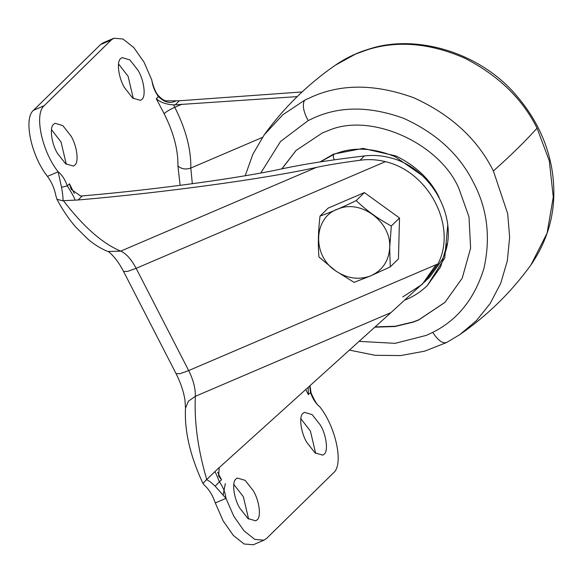 <?xml version="1.0" encoding="UTF-8"?>
<svg xmlns="http://www.w3.org/2000/svg" width="583" height="583" viewBox="0 0 583 583"><rect width="100%" height="100%" fill="white"/><g stroke="black" fill="none" stroke-linecap="round" stroke-linejoin="round"><path stroke-width="0.87" d="M439.094 197.294L438.948 197.01C430.298 179.622 415.978 165.936 395.988 155.953L363.005 148.403L333.68 154.08L320.023 161.936M447.176 243.621L440.704 266.795L427.339 285.532L444.727 257.97L447.751 225.213M296.164 150.363L281.946 168.844M375.263 326.895L395.274 326.24L413.34 321.896L418.827 319.761L445.04 302.315M374.956 327.172L394.975 326.524L413.055 322.173L418.543 320.038L444.902 302.453L462.217 278.186L470.619 248.183L468.98 216.876L458.938 188.615C439.895 143.272 370.387 111.63 327.865 130.781L322.377 132.917L296.026 150.501L281.808 168.873M306.76 442.315C300.843 432.608 298.649 416.102 303.073 413.274L304.443 412.349L312.189 414.651L320.431 425.167C326.342 434.874 328.535 451.38 324.112 454.208L322.749 455.134L314.995 452.831L306.76 442.315M300.835 418.711L310.389 430.975L315.658 453.348M239.7 508.012C233.79 498.305 231.597 481.806 236.02 478.971L237.383 478.053L245.137 480.348L253.372 490.864C259.289 500.571 261.483 517.077 257.059 519.905L255.689 520.83L247.943 518.535L239.7 508.012M233.783 484.407L243.337 496.68L248.606 519.045M223.151 495.098L225.329 483.547M124.441 87.559C118.524 77.852 116.33 61.346 120.754 58.519L122.117 57.593L129.871 59.889L138.105 70.412C144.023 80.119 146.216 96.625 141.793 99.453L140.43 100.378L132.676 98.075L124.441 87.559M118.517 63.955L128.071 76.22L133.339 98.593M57.382 153.256C51.472 143.549 49.278 127.043 53.702 124.215L55.064 123.297L62.818 125.593L71.053 136.109C76.971 145.816 79.164 162.322 74.733 165.149L73.371 166.075L65.617 163.779L57.382 153.256M51.464 129.652L61.018 141.924L66.287 164.289M390.96 312.605L429.598 277.216L442.089 259.836C461.496 222.728 433.22 167.715 389.546 157.607C381.18 155.464 372.785 154.918 364.368 155.953L359.966 160.274C368.536 159.079 377.019 159.545 385.407 161.659L136.138 268.333L188.681 370.569C193.294 379.861 195.516 388.446 195.363 396.309C194.11 421.662 197.899 449.413 206.739 479.547L216.774 469.811L390.96 312.605L195.363 396.309L188.477 401.119L185.503 408.129L184.942 399.902C183.572 391.404 180.628 382.674 176.102 373.703L180.162 373.637L188.681 370.569L437.95 263.895C457.356 226.78 429.081 171.766 385.407 161.659M425.233 281.494L437.95 263.895M364.368 155.953C331.508 159.859 304.639 164.027 283.753 168.458C241.777 177.771 159.341 189.14 89.031 195.32L82.225 195.939L78.1 199.984L63.43 200.69C83.507 226.831 102.615 243.643 120.747 251.12C126.176 253.51 131.306 259.246 136.138 268.333L127.626 271.408L123.56 271.467C115.922 256.462 107.323 250.566 107.957 251.521L120.747 251.12L316.343 167.416C327.843 164.96 342.381 162.577 359.966 160.274M316.343 167.416C265.323 178.755 163.422 192.689 78.1 199.984M216.373 470.182L216.774 469.811M74.974 199.911C74.537 197.943 71.979 193.264 67.293 185.882L61.528 187.267L58.162 171.817C61.987 174.783 65.026 179.477 67.293 185.882L69.435 183.783L71.228 189.337L80.534 195.99L82.225 195.939M319.652 406.613C315.826 403.64 312.779 398.954 310.513 392.541L311.052 392.782C314.368 400.565 317.232 405.17 319.652 406.613C335.932 427.026 343.824 464.338 333.629 472.726L266.569 538.422L263.975 540.186L253.284 544.762L244.139 543.997L233.382 535.471L223.107 520.845L215.302 502.947C212.729 495.484 209.224 489.684 204.793 485.566L202.993 483.526C190.167 456.03 184.33 430.895 185.503 408.129M263.975 540.186L254.829 539.421L244.073 530.894L233.798 516.268L225.993 498.378L215.149 486.178C211.381 482.52 208.474 480.356 206.404 479.692L202.993 483.526M63.43 200.69L63.088 200.829C63.081 197.433 62.556 192.907 61.528 187.267M215.149 486.178L219.39 481.828C223.027 486.9 225.22 492.409 225.993 498.378L215.302 502.947M214.836 472.033C214.981 471.202 216.504 474.467 219.39 481.828L221.533 479.729L218.603 476.092L219.223 467.617M311.052 392.782L310.032 385.946M111.236 40.001L100.546 44.578L103.147 42.814L113.838 38.238L111.236 40.001L44.184 105.698C33.989 114.086 41.881 151.398 58.162 171.817L47.471 176.387C51.727 182.202 54.532 188.681 55.888 195.822L56.93 199.32L63.088 200.829M167.853 100.852L179.353 100.779L175.221 104.823L173.523 104.882C166.155 104.408 160.405 102.346 156.28 98.695L158.423 96.603C154.787 91.531 152.586 86.014 151.82 80.053L144.016 62.155L133.74 47.529L122.984 39.003L113.838 38.238M179.353 100.779L302.096 91.946M175.221 104.823L297.199 96.618M100.546 44.578L33.493 110.274C23.298 118.662 31.19 155.974 47.471 176.387M180.118 185.35L177.917 165.987C178.216 149.955 173.617 132.516 164.114 113.678L156.28 98.695M176.197 100.742C170.491 103.949 164.566 102.564 158.423 96.603L158.233 95.452C154.735 92.034 151.58 80.439 151.82 80.053M308.152 387.644L308.378 394.64L310.513 392.541L309.675 386.267M173.523 104.882L174.783 107.294C185.817 129.178 191.158 149.43 190.816 168.057L192.324 183.732M389.706 247.629L390.26 266.883L371.233 275.628L354.07 282.369L335.531 270.811L318.952 256.979C317.881 244.78 318.238 231.152 320.016 216.096C330.692 212.314 342.753 207.154 356.198 200.61C366.452 210.448 378.163 218.916 391.317 226.007L389.706 247.629C388.846 260.79 382.688 270.118 371.233 275.628M370.934 275.752C358.968 280.27 347.169 278.623 335.531 270.811M335.327 270.658C311.38 254.778 313.741 215.95 339.102 208.612C361.657 199.583 391.382 222.363 389.706 247.389M320.016 216.096L328.207 208.073L364.39 192.587L399.508 217.984L398.451 258.859L390.26 266.883M399.508 217.984L391.317 226.007M364.39 192.587L356.198 200.61M421.56 175.06L395.201 156.725C372.471 147.455 351.986 146.712 333.753 154.488C333.017 155.574 333.199 157.352 334.285 159.8L334.176 159.844M402.78 296.929L422.209 284.351L436.084 264.689M427.339 285.532C420.926 291.719 413.777 296.419 405.899 299.626L405.236 299.64M333.753 154.488L320.366 161.885M367.596 49.686L355.47 54.11L335.283 65.238C345.741 58.096 356.803 52.769 368.471 49.256L367.596 49.686C397.701 40.263 430.079 43.091 464.731 58.176C498.341 75.455 522.448 98.789 537.06 128.173L549.295 160.828L553.267 197.069L547.08 233.185L530.945 264.937C550.68 236.115 557.669 204.21 551.912 169.216C547.313 142.303 535.529 117.802 516.538 95.699C480.188 52.193 415.504 33.326 368.471 49.256M530.945 264.937C511.16 292.243 487.461 315.461 459.849 334.598L476.209 320.847L490.15 303.554L500.753 283.236L507.348 260.747L509.629 237.194L507.706 213.728L493.386 170.965C510.825 155.472 525.385 141.203 537.06 128.173M493.386 170.965C477.47 139.038 450.914 114.632 413.711 97.74C375.576 83.908 341.602 83.624 311.788 96.902L304.53 100.305L282.835 114.742L264.186 134.899C283.972 107.593 307.671 84.375 335.283 65.238M304.53 100.305C302.176 104.918 303.386 111.674 308.159 120.594L280.518 141.501L260.776 173.005M446.928 342.316C442.861 344.006 438.139 340.691 432.761 332.361C457.589 319.972 474.649 298.634 483.948 268.348C490.835 237.288 487.322 208.648 473.411 182.421C459.484 154.488 436.244 133.128 403.698 118.349C370.322 106.237 340.596 105.997 314.514 117.613L308.159 120.594M359.317 341.376L395.165 343.343L426.406 335.342L432.761 332.361M262.423 137.413L190.816 168.057C185.802 169.748 181.502 169.063 177.917 165.987M182.049 104.189L174.783 107.294C169.93 109.487 166.374 111.615 164.114 113.678M69.435 183.783L74.318 193.454M217.612 472.237L221.533 479.729M308.378 394.64L305.878 389.692M44.184 105.698L33.493 110.274M405.899 299.626L404.726 300.099M459.849 334.598L446.549 342.549L424.679 351.163L400.565 355.579L375.175 355.295L349.632 350.157M245.21 175.745L252.854 154.255L264.186 134.899M56.937 199.32C62.585 209.895 68.86 219.15 75.746 227.086L87.997 239.227C94.242 244.561 100.91 248.664 108.008 251.543M176.102 373.703L123.56 271.467M158.233 95.452C164.916 102.79 167.78 100.465 168.064 100.823"/></g></svg>
